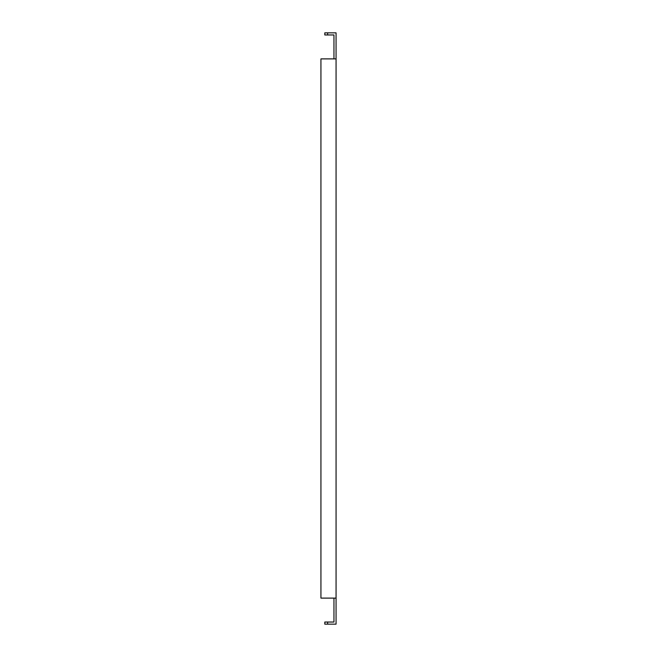 <?xml version="1.0" encoding="UTF-8"?>
<svg xmlns="http://www.w3.org/2000/svg" width="657" height="657" viewBox="0 0 657 657"><rect width="100%" height="100%" fill="white"/><g stroke="black" fill="none" stroke-linecap="round" stroke-linejoin="round"><path stroke-width="0.99" d="M327.621 34.961L324.804 34.961L324.804 32.85L327.621 32.85L327.621 34.961L333.953 34.961L333.953 58.892M327.621 32.85L336.064 32.85L336.064 624.15L324.804 624.15L324.804 622.039L333.953 622.039L333.953 598.108M336.064 58.892L320.936 58.892L320.936 598.108L336.064 598.108M327.621 622.039L327.621 624.15"/></g></svg>
